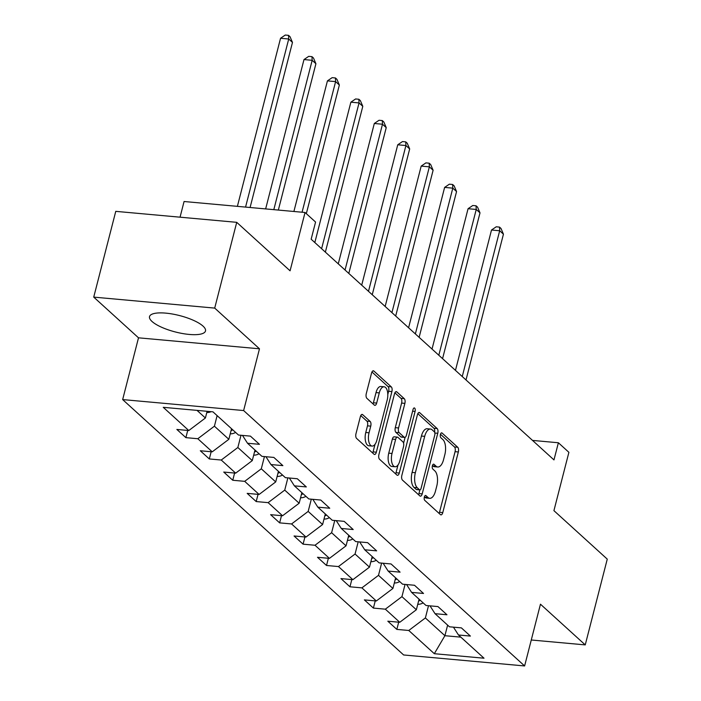<?xml version="1.0" encoding="UTF-8"?>
<svg xmlns="http://www.w3.org/2000/svg" width="701" height="701" viewBox="0 0 701 701"><rect width="100%" height="100%" fill="white"/><g stroke="black" fill="none" stroke-linecap="round" stroke-linejoin="round"><path stroke-width="1.05" d="M424.342 497.07A2.541 1.183 95.2 0 0 424.771 500.374L440.438 514.613A3.636 1.682 95.2 0 0 440.973 514.867A3.636 1.682 95.2 0 0 442.778 512.589L458.34 451.97A3.636 1.682 95.2 0 0 457.735 447.264L442.059 433.016A2.541 1.183 95.2 0 0 441.691 432.841A2.541 1.183 95.2 0 0 440.43 434.436A2.541 1.183 95.2 0 0 440.85 437.731L442.883 439.58A11.637 5.389 95.2 0 1 444.837 454.642L443.54 459.698A11.637 5.389 95.2 0 1 437.766 466.997A11.637 5.389 95.2 0 1 436.048 466.183L434.024 464.334A2.541 1.183 95.2 0 0 433.647 464.158A2.541 1.183 95.2 0 0 432.386 465.753A2.541 1.183 95.2 0 0 432.815 469.048L434.839 470.897A11.637 5.389 95.2 0 1 436.793 485.959L435.496 491.015A11.637 5.389 95.2 0 1 429.722 498.315A11.637 5.389 95.2 0 1 428.013 497.5L425.98 495.66A2.541 1.183 95.2 0 0 425.603 495.476A2.541 1.183 95.2 0 0 424.342 497.07M152.012 321.47A28.899 8.465 -165.6 0 0 182.479 333.518A28.899 8.465 -165.6 0 0 205.498 330.968A28.899 8.465 -165.6 0 0 203.01 326.096A28.899 8.465 -165.6 0 0 172.542 314.048A28.899 8.465 -165.6 0 0 149.523 316.598A28.899 8.465 -165.6 0 0 152.012 321.47M362.689 414.659A3.636 1.682 95.2 0 0 362.154 414.405A3.636 1.682 95.2 0 0 360.349 416.683L355.985 433.691A3.636 1.682 95.2 0 0 356.59 438.405L374.001 454.222A3.636 1.682 95.2 0 0 374.536 454.476A3.636 1.682 95.2 0 0 376.341 452.198L391.903 391.579A3.636 1.682 95.2 0 0 391.289 386.873L373.887 371.048A3.636 1.682 95.2 0 0 373.353 370.794A3.636 1.682 95.2 0 0 371.548 373.081L366.272 393.62A3.636 1.682 95.2 0 0 366.886 398.326L374.334 405.099A3.636 1.682 95.2 0 0 374.869 405.353A3.636 1.682 95.2 0 0 376.674 403.075L379.285 392.884A9.726 4.504 95.2 0 1 384.113 386.786A9.726 4.504 95.2 0 1 387.18 400.052L376.928 439.965A9.726 4.504 95.2 0 1 372.108 446.064A9.726 4.504 95.2 0 1 369.041 432.789L370.75 426.138A3.636 1.682 95.2 0 0 370.137 421.432L362.689 414.659L361.585 414.563M531.27 639.995L585.239 644.894L607.268 559.126L553.921 510.643L568.897 452.32L558.382 442.76L553.974 459.909L311.156 239.207L315.564 222.051L305.049 212.491L184.074 201.511L180.052 217.187M214.708 308.098L93.732 297.119L138.509 337.821L259.484 348.8L214.708 308.098L236.728 222.331L290.074 270.814L305.049 212.491M259.484 348.8L243.633 410.549L524.611 665.95L403.636 654.971L122.657 399.579L243.633 410.549M585.239 644.894L540.462 604.192L524.611 665.95M401.848 475.383A3.636 1.682 95.2 0 0 402.462 480.097L419.864 495.914A3.636 1.682 95.2 0 0 420.398 496.168A3.636 1.682 95.2 0 0 422.204 493.89L437.766 433.271A3.636 1.682 95.2 0 0 437.161 428.565L419.759 412.74A3.636 1.682 95.2 0 0 419.216 412.486A3.636 1.682 95.2 0 0 417.419 414.773L401.848 475.383M396.932 475.068L379.53 459.251A3.636 1.682 95.2 0 1 378.917 454.537L394.479 393.927A3.636 1.682 95.2 0 1 396.284 391.64A3.636 1.682 95.2 0 1 396.819 391.894L404.267 398.667A3.636 1.682 95.2 0 1 404.88 403.373L398.571 427.96A3.636 1.682 95.2 0 0 399.176 432.666L404.118 437.161A3.636 1.682 95.2 0 0 404.652 437.415A3.636 1.682 95.2 0 0 406.457 435.128L413.029 409.533A2.541 1.183 95.2 0 1 414.291 407.938A2.541 1.183 95.2 0 1 415.097 411.417L399.272 473.044A3.636 1.682 95.2 0 1 397.467 475.322A3.636 1.682 95.2 0 1 396.932 475.068M93.732 297.119L115.761 211.351L236.728 222.331M185.879 437.643L197.813 438.73L212.237 451.838L200.302 450.761L209.319 458.953L221.253 460.031L235.676 473.149L223.742 472.062L232.758 480.255L244.693 481.342L259.116 494.45L247.181 493.373L256.198 501.565L268.132 502.643L282.556 515.761L270.621 514.674L279.638 522.867L291.572 523.954L305.995 537.062L294.061 535.985L303.077 544.178L315.012 545.255L329.435 558.373L317.5 557.286L326.517 565.479L338.452 566.566L352.875 579.674L340.94 578.597L349.957 586.79L361.891 587.867L376.314 600.985L364.38 599.898L373.396 608.091L385.331 609.178L399.754 622.286L387.828 621.209L396.836 629.402L408.771 630.479L434.313 653.7L484.014 658.213L458.472 634.992L470.406 636.079L461.389 627.877L449.455 626.799L435.032 613.682L446.966 614.768L437.95 606.575L426.015 605.489L411.592 592.38L423.527 593.467L414.51 585.265L402.576 584.187L388.152 571.07L400.087 572.156L391.07 563.963L379.136 562.877L364.713 549.768L376.647 550.855L367.631 542.653L355.696 541.575L341.273 528.458L353.208 529.544L344.191 521.351L332.256 520.265L317.833 507.156L329.759 508.243L320.751 500.041L308.817 498.963L294.385 485.854L306.319 486.932L297.312 478.739L285.377 477.653L270.945 464.544L282.88 465.63L273.863 457.429L261.937 456.351L247.506 443.242L259.44 444.32L250.423 436.127L238.498 435.041L212.946 411.829L163.254 407.316L188.797 430.537L176.862 429.45L185.879 437.643L187.728 430.44M231.549 428.732L228.841 439.308L214.41 426.19L217.126 415.623M214.41 426.19L197.813 438.73M228.841 439.308L212.237 451.838M247.506 443.242L242.493 435.409M254.989 450.042L252.281 460.61L237.849 447.501L240.995 435.268M237.849 447.501L221.253 460.031M252.281 460.61L235.676 473.149M270.945 464.544L265.933 456.71M278.428 471.344L275.721 481.92L261.298 468.803L264.435 456.579M261.298 468.803L244.693 481.342M275.721 481.92L259.116 494.45M294.385 485.854L289.373 478.021M301.877 492.654L299.161 503.222L284.737 490.113L287.874 477.88M284.737 490.113L268.132 502.643M299.161 503.222L282.556 515.761M317.833 507.156L312.812 499.322M325.317 513.956L322.6 524.532L308.177 511.415L311.314 499.191M308.177 511.415L291.572 523.954M322.6 524.532L305.995 537.062M341.273 528.458L336.252 520.633M348.756 535.266L346.04 545.834L331.617 532.725L334.754 520.492M331.617 532.725L315.012 545.255M346.04 545.834L329.435 558.373M364.713 549.768L359.692 541.934M372.196 556.568L369.48 567.135L355.056 554.027L358.193 541.803M355.056 554.027L338.452 566.566M369.48 567.135L352.875 579.674M388.152 571.07L383.132 563.245M395.636 577.878L392.919 588.446L378.496 575.337L381.633 563.105M378.496 575.337L361.891 587.867M392.919 588.446L376.314 600.985M411.592 592.38L406.571 584.546M419.075 599.18L416.359 609.747L401.936 596.639L405.073 584.415M401.936 596.639L385.331 609.178M416.359 609.747L399.754 622.286M435.032 613.682L430.011 605.857M447.624 625.134L444.907 635.702L425.376 617.949L428.513 605.717M425.376 617.949L408.771 630.479M460.837 637.148L444.907 635.702L434.313 653.7M458.472 634.992L453.451 627.158M138.509 337.821L122.657 399.579M558.382 442.76L532.523 440.412M197.016 410.383L205.402 417.998L207.119 411.294M205.402 417.998L188.797 430.537M398.694 622.19L396.836 629.402M375.254 600.888L373.396 608.091M351.814 579.578L349.957 586.79M328.366 558.276L326.517 565.479M304.926 536.966L303.077 544.178M281.487 515.664L279.638 522.867M258.047 494.354L256.198 501.565M234.607 473.052L232.758 480.255M211.167 451.742L209.319 458.953M424.394 496.886L424.736 497.202A11.637 5.389 95.2 0 0 426.453 498.017L429.722 498.315M437.766 466.997L434.497 466.7A11.637 5.389 95.2 0 1 432.78 465.885L432.438 465.569M439.106 513.404A3.636 1.682 95.2 0 0 439.509 512.291L455.072 451.672A3.636 1.682 95.2 0 0 454.467 446.966L440.473 434.252M434.646 432.263A3.636 1.682 95.2 0 0 433.893 428.267L417.822 413.66M418.532 494.696A3.636 1.682 95.2 0 0 418.935 493.592L419.881 489.903M419.452 489.727A2.541 1.183 95.2 0 0 419.829 489.903A2.541 1.183 95.2 0 0 421.091 488.308L434.751 435.093A2.541 1.183 95.2 0 0 434.322 431.798L432.184 429.862A11.637 5.389 95.2 0 0 430.475 429.047A11.637 5.389 95.2 0 0 424.701 436.346L415.36 472.711A11.637 5.389 95.2 0 0 417.314 487.782L419.452 489.727L416.184 489.429A2.541 1.183 95.2 0 0 416.56 489.605L419.829 489.903M430.475 429.047L427.207 428.749A11.637 5.389 95.2 0 0 421.432 436.048L424.701 436.346M416.184 489.429L414.046 487.484A11.637 5.389 95.2 0 1 412.092 472.413L421.432 436.048M394.882 392.814L400.998 398.37L404.267 398.667M404.652 437.415L401.384 437.117A3.636 1.682 95.2 0 1 400.849 436.863L395.907 432.368A3.636 1.682 95.2 0 1 395.294 427.663L401.612 403.075A3.636 1.682 95.2 0 0 400.998 398.37M405.09 437.328L403.583 443.198M397.993 465L396.004 472.746L399.272 473.044M392.017 453.468A9.726 4.504 95.2 0 0 395.084 466.743A9.726 4.504 95.2 0 0 399.912 460.636L403.522 446.581A3.636 1.682 95.2 0 0 402.909 441.875L397.966 437.38A3.636 1.682 95.2 0 0 397.432 437.126A3.636 1.682 95.2 0 0 395.627 439.404L392.017 453.468L388.748 453.17A9.726 4.504 95.2 0 0 391.815 466.445L395.084 466.743M397.432 437.126L394.164 436.828A3.636 1.682 95.2 0 0 392.358 439.115L395.627 439.404M388.748 453.17L392.358 439.115M395.601 473.85A3.636 1.682 95.2 0 0 396.004 472.746M372.108 446.064L368.84 445.766A9.726 4.504 95.2 0 1 365.773 432.491L367.482 425.84A3.636 1.682 95.2 0 0 366.868 421.135L360.752 415.579M384.113 386.786L380.845 386.488A9.726 4.504 95.2 0 0 376.016 392.586L379.285 392.884M372.993 403.881A3.636 1.682 95.2 0 0 373.405 402.777L376.016 392.586M387.802 394.523L388.634 391.281A3.636 1.682 95.2 0 0 388.021 386.575L371.951 371.968M372.66 453.004A3.636 1.682 95.2 0 0 373.063 451.9L375.017 444.32M417.77 604.28A9.814 8.21 -47.7 0 0 423.141 602.878M466.007 379.951L503.441 234.169L499.682 230.76L491.506 230.016L455.466 370.373M418.585 601.09A9.814 8.21 -47.7 0 0 420.285 600.284M491.506 230.016L496.229 226.8L499.498 227.098L499.682 230.76L462.248 376.542M499.498 227.098L501.005 228.465L503.441 234.169M394.321 582.969A9.814 8.21 -47.7 0 0 399.701 581.567M442.568 358.649L480.001 212.867L476.242 209.45L468.066 208.714L432.026 349.072M395.145 579.78A9.814 8.21 -47.7 0 0 396.845 578.973M468.066 208.714L472.789 205.498L476.058 205.796L476.242 209.45L438.808 355.232M476.058 205.796L477.565 207.163L480.001 212.867M370.882 561.667A9.814 8.21 -47.7 0 0 376.262 560.265M419.128 337.339L456.561 191.557L452.802 188.148L444.627 187.404L408.587 327.761M371.705 558.478A9.814 8.21 -47.7 0 0 373.405 557.672M444.627 187.404L449.35 184.188L452.618 184.486L452.802 188.148L415.369 333.93M452.618 184.486L454.125 185.853L456.561 191.557M347.442 540.357A9.814 8.21 -47.7 0 0 352.822 538.964M395.688 316.037L433.113 170.255L429.363 166.838L421.187 166.102L385.147 306.46M348.266 537.176A9.814 8.21 -47.7 0 0 349.965 536.361M421.187 166.102L425.91 162.886L429.178 163.184L429.363 166.838L391.929 312.62M429.178 163.184L430.686 164.551L433.113 170.255M324.002 519.055A9.814 8.21 -47.7 0 0 329.382 517.653M372.249 294.727L409.673 148.945L405.923 145.536L397.747 144.792L361.707 285.149M324.826 515.866A9.814 8.21 -47.7 0 0 326.526 515.06M397.747 144.792L402.47 141.576L405.739 141.874L405.923 145.536L368.489 291.318M405.739 141.874L407.246 143.241L409.673 148.945M300.563 497.745A9.814 8.21 -47.7 0 0 305.943 496.352M348.809 273.425L386.233 127.643L382.483 124.226L374.308 123.49L338.268 263.848M301.386 494.564A9.814 8.21 -47.7 0 0 303.086 493.749M374.308 123.49L379.031 120.274L382.299 120.572L382.483 124.226L345.05 270.008M382.299 120.572L383.806 121.939L386.233 127.643M277.123 476.443A9.814 8.21 -47.7 0 0 282.494 475.041M325.369 252.115L362.794 106.333L359.043 102.924L350.868 102.18L314.828 242.537M277.946 473.254A9.814 8.21 -47.7 0 0 279.646 472.448M350.868 102.18L355.591 98.964L358.859 99.262L359.043 102.924L321.61 248.706M358.859 99.262L360.367 100.629L362.794 106.333M253.683 455.133A9.814 8.21 -47.7 0 0 259.055 453.74M306.328 213.656L339.354 85.031L335.604 81.614L327.428 80.878L293.894 211.483M254.498 451.952A9.814 8.21 -47.7 0 0 256.207 451.137M327.428 80.878L332.151 77.662L335.42 77.96L335.604 81.614L302.07 212.219M335.42 77.96L336.927 79.327L339.354 85.031M230.243 433.831A9.814 8.21 -47.7 0 0 235.615 432.429M278.341 210.063L315.914 63.721L312.164 60.312L303.989 59.567L265.644 208.916M231.058 430.642A9.814 8.21 -47.7 0 0 232.767 429.836M303.989 59.567L308.712 56.352L311.98 56.65L312.164 60.312L273.811 209.66M311.98 56.65L313.478 58.017L315.914 63.721M206.804 412.521A9.814 8.21 -47.7 0 0 211.141 411.662M250.091 207.505L292.475 42.419L288.716 39.002L280.549 38.266L237.385 206.348M280.549 38.266L285.272 35.05L288.54 35.348L288.716 39.002L245.56 207.093M288.54 35.348L290.039 36.715L292.475 42.419M424.736 497.202L428.013 497.5M433.244 464.264L434.024 464.334M432.78 465.885L436.048 466.183M441.288 432.946L442.059 433.016M454.467 446.966L457.735 447.264M455.072 451.672L458.34 451.97M439.509 512.291L442.778 512.589M425.2 495.589L425.98 495.66M418.646 412.644L419.759 412.74M433.893 428.267L437.161 428.565M434.857 433.008L437.766 433.271M418.935 493.592L422.204 493.89M412.092 472.413L415.36 472.711M414.046 487.484L417.314 487.782M395.714 391.798L396.819 391.894M401.612 403.075L404.88 403.373M395.294 427.663L398.571 427.96M395.907 432.368L399.176 432.666M400.849 436.863L404.118 437.161M412.609 411.189L415.097 411.417M366.868 421.135L370.137 421.432M367.482 425.84L370.75 426.138M365.773 432.491L369.041 432.789M373.405 402.777L376.674 403.075M372.774 370.952L373.887 371.048M388.021 386.575L391.289 386.873M388.634 391.281L391.903 391.579M373.063 451.9L376.341 452.198"/></g></svg>
